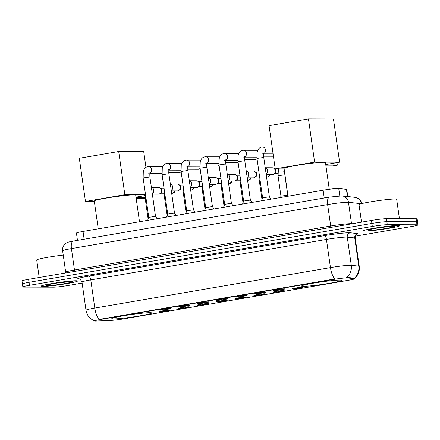 <?xml version="1.0" encoding="UTF-8"?>
<svg xmlns="http://www.w3.org/2000/svg" width="440" height="440" viewBox="0 0 440 440"><rect width="100%" height="100%" fill="white"/><g stroke="black" fill="none" stroke-linecap="round" stroke-linejoin="round"><path stroke-width="0.66" d="M303.353 286.341A20.152 1.298 171.9 0 0 325.837 283.894A20.152 1.298 171.9 0 0 341.462 280.385A20.152 1.298 171.9 0 0 339.664 280.104A20.152 1.298 171.9 0 0 317.18 282.552A20.152 1.298 171.9 0 0 301.554 286.061A20.152 1.298 171.9 0 0 303.353 286.341M113.597 318.929A20.152 1.298 171.9 0 0 136.081 316.481A20.152 1.298 171.9 0 0 151.707 312.972A20.152 1.298 171.9 0 0 149.908 312.697A20.152 1.298 171.9 0 0 127.424 315.145A20.152 1.298 171.9 0 0 111.799 318.654A20.152 1.298 171.9 0 0 113.597 318.929M169.807 310.052A5.704 0.369 -8.1 0 1 170.313 310.118A5.704 0.369 -8.1 0 1 166.001 311.108A5.704 0.369 -8.1 0 1 159.533 311.817A5.704 0.369 -8.1 0 1 159.027 311.724A5.704 0.369 -8.1 0 1 163.554 310.728A5.704 0.369 -8.1 0 1 169.807 310.052M188.782 306.796A5.704 0.369 -8.1 0 1 189.288 306.861A5.704 0.369 -8.1 0 1 184.976 307.852A5.704 0.369 -8.1 0 1 178.508 308.561A5.704 0.369 -8.1 0 1 178.002 308.468A5.704 0.369 -8.1 0 1 182.529 307.472A5.704 0.369 -8.1 0 1 188.782 306.796M207.757 303.534A5.704 0.369 -8.1 0 1 208.263 303.6A5.704 0.369 -8.1 0 1 203.951 304.59A5.704 0.369 -8.1 0 1 197.483 305.3A5.704 0.369 -8.1 0 1 196.977 305.206A5.704 0.369 -8.1 0 1 201.504 304.211A5.704 0.369 -8.1 0 1 207.757 303.534M226.732 300.278A5.704 0.369 -8.1 0 1 227.238 300.344A5.704 0.369 -8.1 0 1 222.926 301.329A5.704 0.369 -8.1 0 1 216.458 302.043A5.704 0.369 -8.1 0 1 215.952 301.95A5.704 0.369 -8.1 0 1 220.479 300.955A5.704 0.369 -8.1 0 1 226.732 300.278M245.713 297.017A5.704 0.369 -8.1 0 1 246.213 297.083A5.704 0.369 -8.1 0 1 241.901 298.073A5.704 0.369 -8.1 0 1 235.433 298.782A5.704 0.369 -8.1 0 1 234.927 298.689A5.704 0.369 -8.1 0 1 239.454 297.693A5.704 0.369 -8.1 0 1 245.713 297.017M264.688 293.761A5.704 0.369 -8.1 0 1 265.188 293.821A5.704 0.369 -8.1 0 1 260.882 294.811A5.704 0.369 -8.1 0 1 254.408 295.52A5.704 0.369 -8.1 0 1 253.902 295.427A5.704 0.369 -8.1 0 1 258.429 294.432A5.704 0.369 -8.1 0 1 264.688 293.761M283.663 290.499A5.704 0.369 -8.1 0 1 284.163 290.565A5.704 0.369 -8.1 0 1 279.857 291.555A5.704 0.369 -8.1 0 1 273.383 292.264A5.704 0.369 -8.1 0 1 272.877 292.171A5.704 0.369 -8.1 0 1 277.404 291.175A5.704 0.369 -8.1 0 1 283.663 290.499M302.638 287.238A5.704 0.369 -8.1 0 1 303.138 287.304A5.704 0.369 -8.1 0 1 298.832 288.293A5.704 0.369 -8.1 0 1 292.364 289.003A5.704 0.369 -8.1 0 1 291.852 288.909A5.704 0.369 -8.1 0 1 296.379 287.914A5.704 0.369 -8.1 0 1 302.638 287.238M170.418 308.402A5.704 0.369 -8.1 0 1 170.923 308.468A5.704 0.369 -8.1 0 1 166.612 309.458A5.704 0.369 -8.1 0 1 160.144 310.167A5.704 0.369 -8.1 0 1 159.638 310.074A5.704 0.369 -8.1 0 1 164.164 309.078A5.704 0.369 -8.1 0 1 170.418 308.402M189.393 305.14A5.704 0.369 -8.1 0 1 189.899 305.206A5.704 0.369 -8.1 0 1 185.587 306.196A5.704 0.369 -8.1 0 1 179.119 306.906A5.704 0.369 -8.1 0 1 178.613 306.812A5.704 0.369 -8.1 0 1 183.139 305.817A5.704 0.369 -8.1 0 1 189.393 305.14M208.368 301.884A5.704 0.369 -8.1 0 1 208.874 301.95A5.704 0.369 -8.1 0 1 204.562 302.94A5.704 0.369 -8.1 0 1 198.094 303.65A5.704 0.369 -8.1 0 1 197.588 303.556A5.704 0.369 -8.1 0 1 202.114 302.561A5.704 0.369 -8.1 0 1 208.368 301.884M227.343 298.623A5.704 0.369 -8.1 0 1 227.849 298.689A5.704 0.369 -8.1 0 1 223.537 299.679A5.704 0.369 -8.1 0 1 217.069 300.388A5.704 0.369 -8.1 0 1 216.563 300.295A5.704 0.369 -8.1 0 1 221.089 299.299A5.704 0.369 -8.1 0 1 227.343 298.623M246.323 295.367A5.704 0.369 -8.1 0 1 246.824 295.427A5.704 0.369 -8.1 0 1 242.517 296.417A5.704 0.369 -8.1 0 1 236.044 297.132A5.704 0.369 -8.1 0 1 235.538 297.039A5.704 0.369 -8.1 0 1 240.064 296.043A5.704 0.369 -8.1 0 1 246.323 295.367M265.298 292.105A5.704 0.369 -8.1 0 1 265.798 292.171A5.704 0.369 -8.1 0 1 261.492 293.161A5.704 0.369 -8.1 0 1 255.019 293.87A5.704 0.369 -8.1 0 1 254.513 293.777A5.704 0.369 -8.1 0 1 259.039 292.782A5.704 0.369 -8.1 0 1 265.298 292.105M284.273 288.844A5.704 0.369 -8.1 0 1 284.774 288.909A5.704 0.369 -8.1 0 1 280.467 289.9A5.704 0.369 -8.1 0 1 273.994 290.609A5.704 0.369 -8.1 0 1 273.488 290.516A5.704 0.369 -8.1 0 1 278.014 289.52A5.704 0.369 -8.1 0 1 284.273 288.844M96.327 321.074A10.269 0.66 -8.1 0 1 95.458 321.096A10.269 0.66 -8.1 0 1 94.54 320.952A10.269 0.66 -8.1 0 1 100.485 319.495L333.399 279.488A10.269 0.66 -8.1 0 1 347.457 277.937L354.167 278.696A10.269 0.66 -8.1 0 1 354.492 278.812A10.269 0.66 -8.1 0 1 348.546 280.269L124.091 318.819A10.269 0.66 -8.1 0 1 111.496 320.375L96.327 321.074M77.462 240.389L76.417 233.063A11.407 0.737 -8.1 0 1 83.022 231.446L323.12 190.207A11.407 0.737 -8.1 0 1 338.74 188.485L346.412 189.349A11.407 0.737 -8.1 0 1 346.775 189.475L347.776 196.537M42.658 286.468A18.442 1.188 171.9 0 0 63.234 284.229A18.442 1.188 171.9 0 0 77.534 281.017A18.442 1.188 171.9 0 0 75.884 280.764A18.442 1.188 171.9 0 0 55.313 283.002A18.442 1.188 171.9 0 0 41.014 286.215A18.442 1.188 171.9 0 0 42.658 286.468M364.969 231.11A18.442 1.188 171.9 0 0 385.545 228.872A18.442 1.188 171.9 0 0 399.845 225.66A18.442 1.188 171.9 0 0 398.195 225.407A18.442 1.188 171.9 0 0 377.625 227.645A18.442 1.188 171.9 0 0 363.325 230.857A18.442 1.188 171.9 0 0 364.969 231.11M94.529 320.843C89.755 318.874 86.906 315.337 85.993 310.239A15.213 0.979 -8.1 0 1 94.798 308.077A13.31 5.401 80.3 0 0 99.116 319.429L334.769 278.954A13.31 5.401 -99.7 0 1 330.451 267.603A15.213 0.979 -8.1 0 1 350.405 265.265A15.213 0.979 -8.1 0 1 351.285 265.304L358.76 266.145A15.213 0.979 -8.1 0 1 359.243 266.315L355.234 238.139A15.213 0.979 171.9 0 0 354.75 237.969L347.27 237.127A15.213 0.979 171.9 0 0 346.395 237.089A15.213 0.979 171.9 0 0 326.442 239.426L90.788 279.901A15.213 0.979 171.9 0 0 81.983 282.062C80.493 279.51 79.58 278.498 79.233 279.031L79.239 279.031M355.498 236.143L411.395 226.545A11.407 0.737 171.9 0 0 418 224.923L417.571 221.92A11.407 0.737 171.9 0 0 416.554 221.76L386.859 221.683A11.407 0.737 171.9 0 0 371.894 223.438L29.035 282.326A11.407 0.737 171.9 0 0 22.429 283.943A11.407 0.737 171.9 0 0 23.447 284.103M346.093 277.624L347.38 277.393L354.349 278.251A13.31 12.887 -83.6 0 0 358.76 266.145L354.75 237.969A3.801 3.68 96.4 0 1 357.863 233.629L350.383 232.793A19.014 1.227 -8.1 0 0 349.283 232.744A19.014 1.227 -8.1 0 0 324.346 235.664A3.801 1.546 -99.7 0 1 326.442 239.426L330.451 267.603L94.798 308.077L90.788 279.901A3.801 1.546 -99.7 0 0 88.693 276.139L324.346 235.664M418 224.923A11.407 0.737 171.9 0 0 416.983 224.769L387.288 224.691A11.407 0.737 171.9 0 0 372.323 226.446L29.464 285.329A11.407 0.737 171.9 0 0 22.858 286.952A11.407 0.737 171.9 0 0 23.875 287.111L53.57 287.183A11.407 0.737 171.9 0 0 68.53 285.434L82.132 283.096M28.606 279.323A11.407 0.737 171.9 0 0 22 280.94L22.429 283.943A11.407 0.737 171.9 0 1 29.035 282.326L371.894 223.438A11.407 0.737 171.9 0 1 386.859 221.683L416.554 221.76A11.407 0.737 171.9 0 1 417.571 221.92L417.142 218.911A11.407 0.737 171.9 0 0 416.125 218.757L386.43 218.68A11.407 0.737 171.9 0 0 371.47 220.435L28.606 279.323L29.464 285.329M75.713 280.791A18.255 1.177 171.9 0 0 55.352 283.014A18.255 1.177 171.9 0 0 41.2 286.187A18.255 1.177 171.9 0 0 42.834 286.44A18.255 1.177 171.9 0 0 63.19 284.224A18.255 1.177 171.9 0 0 77.341 281.045A18.255 1.177 171.9 0 0 75.713 280.791M63.245 255.096A19.014 1.227 171.9 0 0 36.707 259.996L39.199 277.503M56.628 283.14L67.865 281.743M47.284 285.675A13.31 0.858 171.9 0 0 62.546 283.993A13.31 0.858 171.9 0 0 72.413 281.688A13.31 0.858 171.9 0 0 71.258 281.556A13.31 0.858 171.9 0 0 56.832 283.113A13.31 0.858 171.9 0 0 46.117 285.434A13.31 0.858 171.9 0 0 47.284 285.675M65.907 282.128L59.34 282.739M398.024 225.434A18.255 1.177 171.9 0 0 377.663 227.651A18.255 1.177 171.9 0 0 363.512 230.83A18.255 1.177 171.9 0 0 365.139 231.083A18.255 1.177 171.9 0 0 385.5 228.866A18.255 1.177 171.9 0 0 399.652 225.687A18.255 1.177 171.9 0 0 398.024 225.434M399.432 218.713L396.666 199.281A19.014 1.227 171.9 0 0 394.966 199.018A19.014 1.227 171.9 0 0 373.758 201.328A19.014 1.227 171.9 0 0 359.018 204.639L361.51 222.145M378.939 227.782L390.175 226.386M369.595 230.318A13.31 0.858 171.9 0 0 384.857 228.635A13.31 0.858 171.9 0 0 394.724 226.331A13.31 0.858 171.9 0 0 393.569 226.198A13.31 0.858 171.9 0 0 379.143 227.75A13.31 0.858 171.9 0 0 368.429 230.076A13.31 0.858 171.9 0 0 369.595 230.318M388.218 226.771L381.651 227.381M139.491 221.749L135.707 195.162A20.917 1.348 171.9 0 0 133.837 194.876A20.917 1.348 171.9 0 0 110.512 197.417A20.917 1.348 171.9 0 0 94.292 201.058L98.247 228.833M118.701 151.498L124.85 194.7L85.459 201.465L79.31 158.263L118.701 151.498L143.704 151.564L145.954 167.36M145.03 195.597L135.988 197.148M124.85 194.7L145.057 194.755M94.358 201.493L85.459 201.465M136.191 198.583L142.764 198.6L145.173 198.187M145.129 197.769L136.076 197.747M329.263 189.277L325.463 162.569A20.917 1.348 171.9 0 0 323.593 162.283A20.917 1.348 171.9 0 0 300.267 164.824A20.917 1.348 171.9 0 0 284.053 168.465L288.002 196.24M308.457 118.905L314.606 162.113L275.214 168.878L269.065 125.67L308.457 118.905L333.459 118.971L339.609 162.173L325.743 164.555M314.606 162.113L339.609 162.173M284.114 168.899L275.214 168.878M325.947 165.99L332.519 166.007L337.315 165.181L325.831 165.154M337.315 165.181L336.952 162.63M148.737 217.349L155.513 216.376L157.135 218.719M166.711 217.074L167.717 214.082L174.488 213.114L176.11 215.457M185.691 213.813L186.692 210.821L193.463 209.858L195.085 212.196M204.666 210.551L205.667 207.559L212.438 206.597L214.06 208.94M223.641 207.295L224.642 204.303L231.413 203.34L233.041 205.678M242.616 204.034L243.617 201.042L250.393 200.079L252.016 202.422M261.591 200.778L262.592 197.786L269.368 196.818L270.99 199.161M151.377 187.303L158.29 187.319A3.421 3.119 90.1 0 1 160.017 187.902A3.421 3.119 90.1 0 1 161.364 190.212A3.421 3.119 90.1 0 1 160.006 193.595A3.421 3.119 90.1 0 1 158.763 194.123A3.421 3.119 90.1 0 1 158.274 194.167L152.35 194.15M160.017 187.902L161.101 188.694A2.47 2.255 90.1 0 1 161.09 192.808L160.006 193.595M164.246 189.712L164.219 195.454L167.178 215.683M170.352 184.041L177.265 184.063A3.421 3.119 90.1 0 1 178.992 184.641A3.421 3.119 90.1 0 1 180.34 186.956A3.421 3.119 90.1 0 1 178.981 190.339A3.421 3.119 90.1 0 1 177.738 190.867A3.421 3.119 90.1 0 1 177.249 190.905L171.325 190.889M178.992 184.641L180.076 185.433A2.47 2.255 90.1 0 1 180.065 189.547L178.981 190.339M189.327 180.785L196.24 180.802A3.421 3.119 90.1 0 1 197.967 181.379A3.421 3.119 90.1 0 1 199.315 183.695A3.421 3.119 90.1 0 1 197.956 187.077A3.421 3.119 90.1 0 1 196.713 187.605A3.421 3.119 90.1 0 1 196.224 187.649L190.3 187.632M197.967 181.379L199.051 182.177A2.47 2.255 90.1 0 1 199.04 186.291L197.956 187.077M204.606 210.562L205.128 209.16M208.302 177.524L215.215 177.546A3.421 3.119 90.1 0 1 216.948 178.123A3.421 3.119 90.1 0 1 218.29 180.439A3.421 3.119 90.1 0 1 216.931 183.816A3.421 3.119 90.1 0 1 215.688 184.349A3.421 3.119 90.1 0 1 215.198 184.388L209.281 184.371M216.948 178.123L218.026 178.915A2.47 2.255 90.1 0 1 218.014 183.029L216.931 183.816M227.282 174.268L234.19 174.284A3.421 3.119 90.1 0 1 235.923 174.862A3.421 3.119 90.1 0 1 237.264 177.177A3.421 3.119 90.1 0 1 235.906 180.56A3.421 3.119 90.1 0 1 234.663 181.088A3.421 3.119 90.1 0 1 234.174 181.132L228.256 181.115M235.923 174.862L237.001 175.659A2.47 2.255 90.1 0 1 236.99 179.773L235.906 180.56M242.556 204.045L243.084 202.642M246.257 171.006L253.165 171.023A3.421 3.119 90.1 0 1 254.898 171.606A3.421 3.119 90.1 0 1 256.24 173.916A3.421 3.119 90.1 0 1 254.881 177.298A3.421 3.119 90.1 0 1 253.638 177.826A3.421 3.119 90.1 0 1 253.149 177.87L247.231 177.854M254.898 171.606L255.976 172.398A2.47 2.255 90.1 0 1 255.965 176.512L254.881 177.298M265.232 167.75L272.146 167.767A3.421 3.119 90.1 0 1 273.873 168.344A3.421 3.119 90.1 0 1 275.214 170.66A3.421 3.119 90.1 0 1 273.856 174.042A3.421 3.119 90.1 0 1 272.613 174.57A3.421 3.119 90.1 0 1 272.124 174.609L266.206 174.597M273.873 168.344L274.951 169.136A2.47 2.255 90.1 0 1 274.94 173.25L273.856 174.042M280.506 197.527L280.957 196.18L287.43 195.173L287.892 195.443M354.167 278.696L354.09 278.146M347.457 277.937L347.38 277.393M333.399 279.488L333.344 279.12M100.485 319.495L100.43 319.127M84.134 239.239L83.022 231.446M347.43 196.499L346.412 189.349M339.79 195.844L338.74 188.485M324.231 198L323.12 190.207M346.808 277.464A13.31 12.887 -83.6 0 0 351.285 265.304L347.27 237.127A3.801 3.68 96.4 0 1 350.383 232.793M79.53 279.103A19.014 1.227 -8.1 0 1 88.693 276.139M372.323 226.446L371.47 220.435M387.288 224.691L386.43 218.68M416.983 224.769L416.125 218.757M361.245 203.726L348.469 202.29A15.213 0.979 171.9 0 0 347.589 202.252A15.213 0.979 171.9 0 0 327.635 204.589L71.434 248.595A15.213 0.979 171.9 0 0 62.623 250.751C62.354 248.567 62.893 246.609 64.24 244.877L66.176 243.161C69.735 241.577 67.05 242.407 73.271 241.104L329.478 197.104A7.607 3.086 -99.7 0 0 327.635 204.589L330.688 226.001A15.213 0.979 -8.1 0 1 350.636 223.669A15.213 0.979 -8.1 0 1 351.516 223.707L352.061 223.768M74.404 271.453A1.903 0.77 80.3 0 0 74.481 270.006L71.434 248.595A7.607 3.086 -99.7 0 1 73.271 241.104M351.543 223.856A1.903 1.843 96.4 0 1 351.516 223.707L348.469 202.29A7.607 7.365 -83.6 0 0 342.029 195.888L354.877 197.335L358.567 198.688C360.371 199.975 361.444 201.718 361.796 203.907M65.61 272.965L65.67 272.168A15.213 0.979 -8.1 0 1 74.481 270.006L330.688 226.001A1.903 0.77 80.3 0 1 330.605 227.453M361.312 203.709A7.607 7.365 -83.6 0 0 354.877 197.335M179.685 172.507A2.47 2.255 90.1 0 1 179.333 172.535L179.757 172.502A2.47 1.001 -99.7 0 1 179.685 172.507A2.47 2.255 90.1 0 0 181.104 171.595M179.856 172.469A2.47 1.001 -99.7 0 1 179.757 172.502L181.132 171.765M147.736 220.33L148.742 217.338L143.138 177.975L149.913 177.012C149.749 174.064 149.82 172.629 150.123 172.706L148.791 173.399M148.291 166.579A3.421 3.119 90.1 0 1 148.588 166.562A3.421 3.119 90.1 0 1 151.613 169.191A3.421 3.119 90.1 0 1 149.996 173.036M198.66 169.246A2.47 2.255 90.1 0 1 198.308 169.279L198.732 169.24A2.47 1.001 -99.7 0 1 198.66 169.246A2.47 2.255 90.1 0 0 200.085 168.333M198.831 169.213A2.47 1.001 -99.7 0 1 198.732 169.24L200.107 168.509M167.712 214.082L162.113 174.713L168.889 173.751C168.724 170.803 168.795 169.367 169.097 169.444L167.772 170.137M167.272 163.317A3.421 3.119 90.1 0 1 167.563 163.306A3.421 3.119 90.1 0 1 170.588 165.93A3.421 3.119 90.1 0 1 168.977 169.774M217.635 165.99A2.47 2.255 90.1 0 1 217.283 166.018L217.707 165.985A2.47 1.001 -99.7 0 1 217.635 165.99A2.47 2.255 90.1 0 0 219.06 165.077M217.806 165.952A2.47 1.001 -99.7 0 1 217.707 165.985L219.082 165.248M186.692 210.826L181.088 171.457L187.864 170.489C187.698 167.547 187.77 166.111 188.073 166.188L186.747 166.881M186.247 160.061A3.421 3.119 90.1 0 1 186.538 160.045A3.421 3.119 90.1 0 1 189.569 162.673A3.421 3.119 90.1 0 1 187.952 166.518M236.61 162.729A2.47 2.255 90.1 0 1 236.258 162.762L236.681 162.723A2.47 1.001 -99.7 0 1 236.61 162.729A2.47 2.255 90.1 0 0 238.035 161.816M236.786 162.69A2.47 1.001 -99.7 0 1 236.681 162.723L238.056 161.986M205.667 207.565L200.063 168.196L206.839 167.233C206.674 164.285 206.745 162.85 207.048 162.927L205.722 163.62M205.222 156.799A3.421 3.119 90.1 0 1 205.513 156.788A3.421 3.119 90.1 0 1 208.544 159.412A3.421 3.119 90.1 0 1 206.927 163.257M255.585 159.472A2.47 2.255 90.1 0 1 255.233 159.5L255.657 159.467A2.47 1.001 -99.7 0 1 255.585 159.472A2.47 2.255 90.1 0 0 257.01 158.56M255.761 159.434A2.47 1.001 -99.7 0 1 255.657 159.467L257.031 158.73M224.642 204.309L219.038 164.94L225.814 163.972C225.649 161.024 225.72 159.588 226.023 159.665L224.697 160.364M224.197 153.544A3.421 3.119 90.1 0 1 224.494 153.527A3.421 3.119 90.1 0 1 227.519 156.151A3.421 3.119 90.1 0 1 225.902 159.995M243.617 201.047L238.013 161.678L244.789 160.715C244.629 157.768 244.695 156.332 244.998 156.409L243.672 157.102M243.172 150.282A3.421 3.119 90.1 0 1 243.469 150.266A3.421 3.119 90.1 0 1 246.494 152.895A3.421 3.119 90.1 0 1 244.877 156.739M262.592 197.786L256.988 158.416L263.764 157.454C263.604 154.506 263.67 153.071 263.978 153.148L262.647 153.84M262.147 147.026A3.421 3.119 90.1 0 1 262.444 147.01A3.421 3.119 90.1 0 1 265.469 149.633A3.421 3.119 90.1 0 1 263.852 153.478M172.915 193.221A2.47 2.255 90.1 0 1 172.557 193.254L172.986 193.215A2.47 1.001 -99.7 0 1 172.915 193.221A2.47 2.255 90.1 0 0 174.818 190.899M173.085 193.182A2.47 1.001 -99.7 0 1 172.986 193.215L175.032 190.899M148.126 218.994L145.239 198.71L146.047 198.451M151.388 187.391A3.421 3.119 90.1 0 1 153.769 190.196A3.421 3.119 90.1 0 1 152.284 193.661M191.889 189.965A2.47 2.255 90.1 0 1 191.532 189.992L191.961 189.959A2.47 1.001 -99.7 0 1 191.889 189.965A2.47 2.255 90.1 0 0 193.793 187.644M192.06 189.926A2.47 1.001 -99.7 0 1 191.961 189.959L194.007 187.644M164.219 195.454L165.028 195.19M170.363 184.129A3.421 3.119 90.1 0 1 172.744 186.934A3.421 3.119 90.1 0 1 171.259 190.405M210.865 186.703A2.47 2.255 90.1 0 1 210.513 186.731L210.936 186.698A2.47 1.001 -99.7 0 1 210.865 186.703A2.47 2.255 90.1 0 0 212.768 184.382M211.035 186.665A2.47 1.001 -99.7 0 1 210.936 186.698L212.988 184.382M185.631 213.823L186.082 212.471L183.194 192.192L184.003 191.934M189.343 180.873A3.421 3.119 90.1 0 1 191.719 183.678A3.421 3.119 90.1 0 1 190.234 187.143M229.84 183.441A2.47 2.255 90.1 0 1 229.488 183.475L229.911 183.436A2.47 1.001 -99.7 0 1 229.84 183.441A2.47 2.255 90.1 0 0 231.743 181.121M230.01 183.409A2.47 1.001 -99.7 0 1 229.911 183.436L231.963 181.121M205.056 209.22L202.169 188.936L202.978 188.672M208.318 177.612A3.421 3.119 90.1 0 1 210.694 180.417A3.421 3.119 90.1 0 1 209.209 183.887M248.815 180.186A2.47 2.255 90.1 0 1 248.463 180.213L248.886 180.18A2.47 1.001 -99.7 0 1 248.815 180.186A2.47 2.255 90.1 0 0 250.718 177.865M248.985 180.147A2.47 1.001 -99.7 0 1 248.886 180.18L250.938 177.865M223.581 207.306L224.032 205.953L221.144 185.674L221.953 185.416M227.293 174.35A3.421 3.119 90.1 0 1 229.669 177.155A3.421 3.119 90.1 0 1 228.184 180.626M267.79 176.924A2.47 2.255 90.1 0 1 267.438 176.957L267.861 176.919A2.47 1.001 -99.7 0 1 267.79 176.924A2.47 2.255 90.1 0 0 269.693 174.603M267.966 176.891A2.47 1.001 -99.7 0 1 267.861 176.919L269.913 174.603M243.007 202.697L240.119 182.413L240.928 182.155M246.268 171.094A3.421 3.119 90.1 0 1 248.644 173.899A3.421 3.119 90.1 0 1 247.159 177.37M261.531 200.788L261.982 199.436L259.094 179.157L259.903 178.893M265.243 167.833A3.421 3.119 90.1 0 1 267.619 170.638A3.421 3.119 90.1 0 1 266.134 174.108M280.957 196.18L278.069 175.896L280.247 175.379L284.845 174.933L287.733 195.217M354.492 278.812L354.409 278.201M354.283 278.669C358.132 275.44 359.783 271.321 359.243 266.315M22.858 286.952L22.429 283.943M85.993 310.239L81.983 282.062M355.234 238.139C355.949 235.274 356.549 234.047 357.022 234.465M329.478 197.104L342.029 195.888M62.623 250.751L65.67 272.168M143.138 177.975L143.286 171.666L144.04 169.56C144.941 167.849 146.3 166.854 148.104 166.59L162.871 166.601M155.513 216.381L149.913 177.012M149.908 173.41L161.97 173.443M179.333 172.535L168.762 172.507M162.113 174.713L162.261 168.41L163.014 166.304C163.922 164.588 165.275 163.597 167.079 163.328L181.847 163.339M174.493 213.12L168.889 173.751M168.883 170.154L180.945 170.187M198.308 169.279L187.737 169.252M181.088 171.457L181.236 165.149L181.995 163.042C182.897 161.326 184.25 160.336 186.054 160.072L200.822 160.083M193.468 209.858L187.864 170.489M187.858 166.892L199.92 166.925M217.283 166.018L206.718 165.99M200.063 168.196L200.211 161.887L200.97 159.781C201.872 158.07 203.225 157.08 205.029 156.811L219.797 156.822M212.443 206.602L206.839 167.233M206.833 163.636L218.895 163.663M236.258 162.762L225.693 162.734M219.038 164.94L219.186 158.631L219.945 156.524C220.847 154.809 222.2 153.819 224.004 153.549L238.772 153.566M231.418 203.34L225.814 163.972M225.808 160.375L237.87 160.407M255.233 159.5L244.668 159.472M238.013 161.678L238.161 155.37L238.92 153.263C239.822 151.553 241.175 150.562 242.979 150.293L257.747 150.304M250.393 200.085L244.789 160.715M244.789 157.119L256.845 157.146M273.416 156.239L263.643 156.216M256.988 158.416L257.136 152.114L257.895 150.007C258.797 148.291 260.15 147.301 261.954 147.031L272.107 147.031M269.368 196.823L263.764 157.454M263.764 153.857L273.081 153.879M148.132 218.994L147.675 220.341M145.272 192.973L145.239 198.71M164.043 188.287L160.534 188.276M172.557 193.254L171.661 193.248M164.016 193.232L160.518 193.221M167.107 215.732L166.65 217.08M183.018 185.026L179.509 185.02M191.532 189.992L190.636 189.992M182.99 189.97L179.493 189.959M183.222 186.456L183.194 192.192M201.993 181.77L198.484 181.759M210.513 186.731L209.616 186.731M201.965 186.709L198.473 186.703M202.197 183.194L202.169 188.936M220.968 178.508L217.459 178.497M229.488 183.475L228.591 183.469M220.946 183.453L217.448 183.441M221.172 179.938L221.144 185.674M239.943 175.252L236.434 175.241M248.463 180.213L247.566 180.213M239.921 180.191L236.423 180.186M240.147 176.677L240.119 182.413M258.918 171.99L255.409 171.98M267.438 176.957L266.541 176.952M258.896 176.935L255.398 176.924M259.122 173.415L259.094 179.157M275.193 168.724L274.384 168.724M277.871 173.673L274.373 173.668M278.41 168.883L278.069 175.896M283.729 171.32L284.427 171.127M284.702 173.052L284.845 174.933"/></g></svg>
